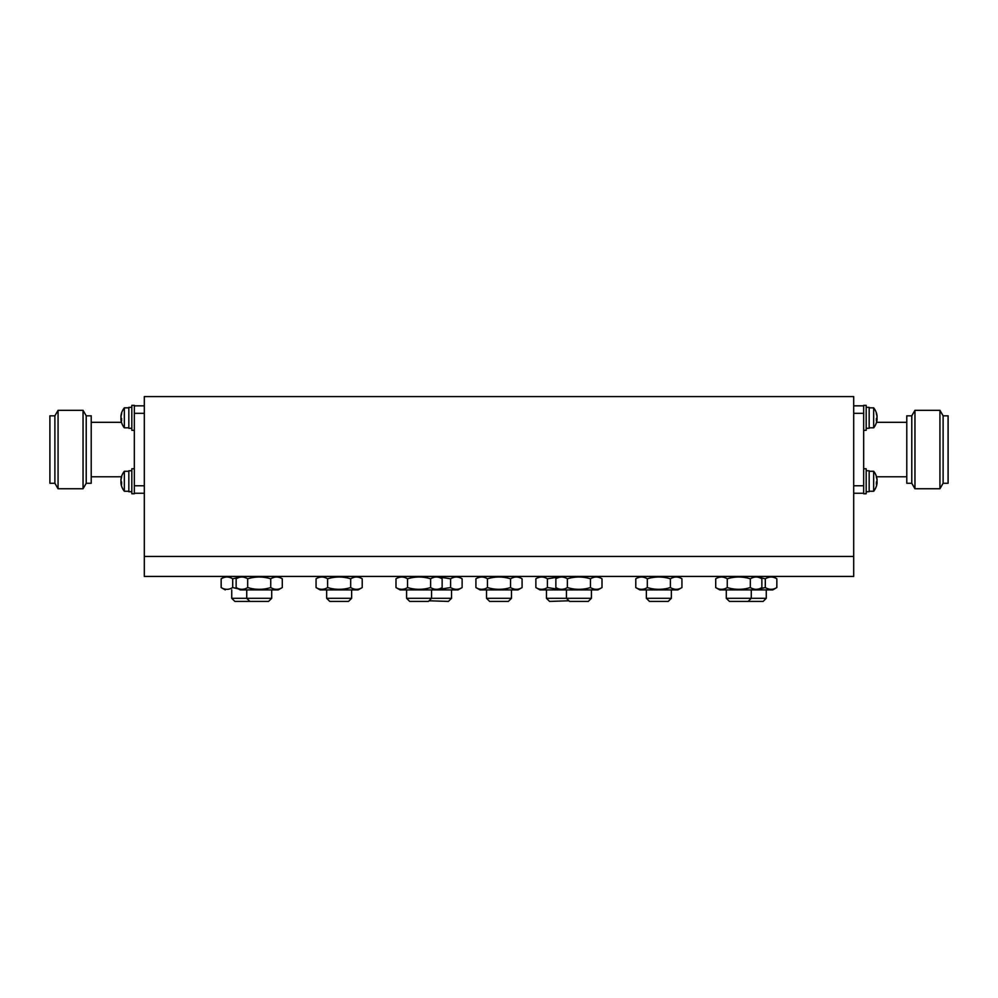 <?xml version="1.0" encoding="UTF-8"?>
<svg xmlns="http://www.w3.org/2000/svg" width="998" height="998" viewBox="0 0 998 998"><rect width="100%" height="100%" fill="white"/><g stroke="black" fill="none" stroke-linecap="round" stroke-linejoin="round"><path stroke-width="1.5" d="M121.032 479.701L120.933 479.701A15.943 14.733 0 0 1 121.145 478.129A15.943 14.733 0 0 1 121.631 476.333A15.793 5.402 28.3 0 0 121.631 477.244A15.943 14.733 180 0 0 120.933 480.612A15.943 6.088 0 0 0 121.631 482.009A15.793 13.061 127.4 0 0 121.631 484.23A15.943 6.088 180 0 1 120.933 482.832A15.943 14.733 180 0 0 121.145 484.404A15.943 14.733 180 0 0 121.631 486.201M853.689 576.432L853.689 556.447L144.311 556.447L144.311 396.593L853.689 396.593L853.689 556.447L144.311 556.447L144.311 576.432L853.689 576.432M272.878 588.595L273.776 588.92M272.878 577.755L273.901 577.393M238.397 588.857L232.696 587.56C228.854 589.905 225.012 589.905 221.157 587.56L225.249 589.918M224.051 588.87L224.862 589.094M223.614 577.617L224.862 577.256M225.249 576.432L221.157 578.79L221.157 587.56M238.397 577.493L232.696 578.79C228.854 576.445 225.012 576.445 221.157 578.79M232.696 578.79L232.696 587.56M282.284 587.56C278.454 589.905 274.612 589.905 270.745 587.56C263.085 589.905 255.388 589.905 247.679 587.56C243.836 589.905 239.994 589.905 236.139 587.56L240.231 589.918L278.192 589.918L282.284 587.56L282.284 578.79C278.454 576.445 274.612 576.445 270.745 578.79C263.085 576.445 255.388 576.445 247.679 578.79C243.836 576.445 239.994 576.445 236.139 578.79L236.139 587.56M238.597 588.733L239.844 589.094M240.231 576.432L236.139 578.79M270.745 578.79L270.745 587.56M247.679 578.79L247.679 587.56M362.212 587.56C358.382 589.905 354.539 589.905 350.685 587.56C343.013 589.905 335.316 589.905 327.606 587.56C323.776 589.905 319.921 589.905 316.067 587.56L320.158 589.918L358.12 589.918L362.212 587.56L362.212 578.79C358.382 576.445 354.539 576.445 350.685 578.79C343.013 576.445 335.316 576.445 327.606 578.79C323.776 576.445 319.921 576.445 316.067 578.79L316.067 587.56M352.793 588.595L354.39 589.094M352.793 577.755L354.115 577.318M318.524 577.617L319.772 577.256M320.158 576.432L316.067 578.79M350.685 578.79L350.685 587.56M327.606 578.79L327.606 587.56M438.06 576.432L442.139 578.79L442.139 587.56C438.309 589.905 434.467 589.905 430.612 587.56C422.94 589.905 415.255 589.905 407.533 587.56C403.703 589.905 399.849 589.905 395.994 587.56L400.086 589.918L458.032 589.918L462.124 587.56C458.294 589.905 454.452 589.905 450.585 587.56L439.058 589.344M432.72 588.595L434.317 589.094M432.72 577.755L434.317 577.256M398.464 577.617L399.25 577.368M400.086 576.432L395.994 578.79L395.994 587.56M442.139 578.79C438.309 576.445 434.467 576.445 430.612 578.79C422.94 576.445 415.255 576.445 407.533 578.79C403.703 576.445 399.849 576.445 395.994 578.79M430.612 578.79L430.612 587.56M407.533 578.79L407.533 587.56M452.705 588.595L454.302 589.094M452.705 577.755L454.302 577.256M458.032 576.432L462.124 578.79C458.294 576.445 454.452 576.445 450.585 578.79L439.058 577.006M462.124 578.79L462.124 587.56M450.585 578.79L450.585 587.56M522.079 587.56C518.236 589.905 514.394 589.905 510.539 587.56C502.867 589.905 495.183 589.905 487.461 587.56C483.631 589.905 479.789 589.905 475.921 587.56L480.013 589.918L517.987 589.918L522.079 587.56L522.079 578.79C518.236 576.445 514.394 576.445 510.539 578.79C502.867 576.445 495.183 576.445 487.461 578.79C483.631 576.445 479.789 576.445 475.921 578.79L475.921 587.56M478.391 588.733L479.639 589.094M512.66 588.595L514.244 589.094M512.66 577.755L514.244 577.256M478.391 577.617L479.639 577.256M480.013 576.432L475.921 578.79M510.539 578.79L510.539 587.56M487.461 578.79L487.461 587.56M592.587 588.595L593.486 588.92M592.587 577.755L593.61 577.393M558.942 589.344L547.415 587.56C543.573 589.905 539.731 589.905 535.876 587.56L539.968 589.918L559.94 589.918L555.861 587.56C559.716 589.905 563.558 589.905 567.388 587.56C575.11 589.905 582.795 589.905 590.467 587.56C594.321 589.905 598.164 589.905 602.006 587.56L602.006 578.79C598.164 576.445 594.321 576.445 590.467 578.79C582.795 576.445 575.11 576.445 567.388 578.79C563.558 576.445 559.716 576.445 555.861 578.79L555.861 587.56M538.334 588.733L539.581 589.094M538.334 577.617L539.581 577.256M539.968 576.432L535.876 578.79L535.876 587.56M558.942 577.006L547.415 578.79C543.573 576.445 539.731 576.445 535.876 578.79M547.415 578.79L547.415 587.56M559.94 589.918L597.914 589.918L602.006 587.56M558.319 588.733L559.566 589.094M558.319 577.617L559.566 577.256M559.94 576.432L555.861 578.79M590.467 578.79L590.467 587.56M567.388 578.79L567.388 587.56M681.933 587.56C678.091 589.905 674.249 589.905 670.394 587.56C662.722 589.905 655.037 589.905 647.315 587.56C643.485 589.905 639.643 589.905 635.788 587.56L639.88 589.918L677.842 589.918L681.933 587.56L681.933 578.79C678.091 576.445 674.249 576.445 670.394 578.79C662.722 576.445 655.037 576.445 647.315 578.79C643.485 576.445 639.643 576.445 635.788 578.79L635.788 587.56M672.515 588.595L674.099 589.094M672.515 577.755L674.099 577.256M638.246 577.617L639.493 577.256M639.88 576.432L635.788 578.79M670.394 578.79L670.394 587.56M647.315 578.79L647.315 587.56M757.769 576.432L761.861 578.79L761.861 587.56C758.031 589.905 754.176 589.905 750.321 587.56C742.662 589.905 734.965 589.905 727.255 587.56C723.413 589.905 719.57 589.905 715.716 587.56L719.808 589.918L772.751 589.918L776.843 587.56C773.013 589.905 769.171 589.905 765.304 587.56L759.603 588.857M718.173 588.733L718.859 588.957M752.442 588.595L754.026 589.094M752.442 577.755L754.026 577.256M719.808 576.432L715.716 578.79L715.716 587.56M761.861 578.79C758.031 576.445 754.176 576.445 750.321 578.79C742.662 576.445 734.965 576.445 727.255 578.79C723.413 576.445 719.57 576.445 715.716 578.79M750.321 578.79L750.321 587.56M727.255 578.79L727.255 587.56M767.425 588.595L769.021 589.094M767.425 577.755L769.021 577.256M772.751 576.432L776.843 578.79C773.013 576.445 769.171 576.445 765.304 578.79L759.603 577.493M776.843 578.79L776.843 587.56M765.304 578.79L765.304 587.56M121.032 416.253L120.933 416.253A15.943 14.733 0 0 1 121.145 414.681A15.98 15.98 0 0 1 124.338 407.833L124.338 427.818L128.829 427.818M121.032 419.385A15.943 14.733 0 0 1 120.933 418.474A15.943 6.088 180 0 1 121.145 417.825M121.145 414.681A15.943 14.733 0 0 1 121.631 412.885A15.793 5.402 28.3 0 0 121.631 413.796A15.943 14.733 180 0 0 120.933 417.176A15.943 6.088 0 0 0 121.631 418.561A15.793 13.061 127.4 0 0 121.631 420.782A15.943 6.088 180 0 1 120.933 419.385A15.943 14.733 180 0 0 121.145 420.956A15.943 14.733 180 0 0 121.631 422.765M121.556 418.474L120.933 418.474M91.217 422.316L121.482 422.316A15.943 14.733 180 0 1 121.145 420.956A15.943 14.733 180 0 1 120.933 419.385L121.594 419.385M121.145 478.129A15.98 15.98 0 0 1 124.338 471.281L124.338 491.253L128.829 491.253M121.032 482.832A15.943 14.733 0 0 1 120.933 481.922A15.943 6.088 180 0 1 121.145 481.261M121.594 482.832L120.933 482.832A15.943 14.733 180 0 0 121.145 484.404A15.98 15.98 0 0 0 124.338 491.253M121.556 481.922L120.933 481.922M131.823 428.254L128.829 428.317L128.829 407.334L131.823 407.334M131.823 491.702L128.829 491.752L128.829 470.769L131.823 470.769M144.311 413.322L134.331 413.322L134.331 405.338L131.823 405.338L131.823 430.313L134.331 430.313M134.331 468.773L131.823 468.773L131.823 493.761L134.331 493.761L134.331 413.322M906.783 476.77L876.518 476.77A15.98 15.98 0 0 1 876.855 478.129A15.98 15.98 0 0 0 873.662 471.281L873.662 491.253A15.98 15.98 0 0 0 876.855 484.404A15.943 14.733 180 0 1 876.369 486.201A15.943 14.733 180 0 0 876.855 484.404A15.943 14.733 180 0 0 877.067 482.832A15.943 6.088 180 0 1 876.369 484.23A15.793 13.061 -127.4 0 0 876.369 482.009A15.943 6.088 0 0 0 877.067 480.612A15.943 14.733 180 0 0 876.369 477.244A15.793 5.402 -28.3 0 0 876.369 476.333A15.943 14.733 0 0 1 876.855 478.129A15.943 14.733 0 0 1 877.067 479.701L876.968 479.701M876.369 422.765A15.943 14.733 180 0 0 876.855 420.956A15.98 15.98 0 0 1 873.662 427.818L873.662 407.833L869.171 407.833M906.783 422.316L876.518 422.316A15.943 14.733 180 0 0 876.855 420.956A15.943 14.733 180 0 0 877.067 419.385A15.943 6.088 180 0 1 876.369 420.782A15.793 13.061 -127.4 0 0 876.369 418.561A15.943 6.088 0 0 0 877.067 417.176A15.943 14.733 180 0 0 876.369 413.796A15.793 5.402 -28.3 0 0 876.369 412.885A15.943 14.733 0 0 1 876.855 414.681A15.943 14.733 0 0 1 877.067 416.253L876.968 416.253M876.855 417.825A15.943 6.088 180 0 1 877.067 418.474A15.943 14.733 0 0 1 876.968 419.385M876.406 419.385L877.067 419.385M877.067 418.474L876.444 418.474M876.855 481.261A15.943 6.088 180 0 1 877.067 481.922A15.943 14.733 0 0 1 876.968 482.832M876.406 482.832L877.067 482.832M877.067 481.922L876.444 481.922M866.177 407.334L869.171 407.334L869.171 428.254L866.177 428.317M866.177 470.769L869.171 470.769L869.171 491.702L866.177 491.752M853.689 485.764L863.669 485.764L863.669 405.338L866.177 405.338L866.177 430.313L863.669 430.313M863.669 468.773L866.177 468.773L866.177 493.761L863.669 493.761L863.669 485.764M911.785 415.829L906.783 415.829L906.783 483.269L911.785 483.269L911.785 415.829L914.954 410.328L914.954 488.758L939.929 488.758L939.929 410.328L914.954 410.328M943.11 415.829L948.1 415.829L948.1 483.269L943.11 483.269L943.11 415.829L939.929 410.328M943.11 483.269L939.929 488.758M751.269 589.918L751.269 598.289L766.264 598.289L763.146 601.407L729.426 601.407L726.295 598.289L751.269 598.289L748.151 601.407M652.505 601.407L649.486 601.407L646.367 598.289L671.342 598.289L668.223 601.407L652.505 601.407M572.578 601.407L569.559 601.407L566.44 598.289L591.415 598.289L588.296 601.407L572.578 601.407M568.935 600.784L549.586 601.407L546.455 598.289L566.44 598.289L566.44 589.918M490.542 598.289L511.487 598.289L508.369 601.407L489.631 601.407L486.513 598.289L490.542 598.289M431.56 589.918L431.56 598.289L428.441 601.407L409.704 601.407L406.585 598.289L451.545 598.289L448.414 601.407L429.065 600.784M332.796 601.407L329.777 601.407L326.658 598.289L351.633 598.289L348.514 601.407L332.796 601.407M246.731 589.918L246.731 598.289L271.706 598.289L268.574 601.407L234.854 601.407L231.736 598.289L246.731 598.289L249.849 601.407M91.217 415.829L91.217 483.269L86.215 483.269L83.046 488.758L83.046 410.328L86.215 415.829L91.217 415.829M86.215 415.829L86.215 483.269M54.89 415.829L54.89 483.269L49.9 483.269L49.9 415.829L54.89 415.829L58.071 410.328L83.046 410.328M58.071 410.328L58.071 488.758L83.046 488.758M144.311 493.249L134.331 493.249M144.311 485.764L134.331 485.764M144.311 405.837L134.331 405.837M853.689 405.837L863.669 405.837M853.689 413.322L863.669 413.322M853.689 493.249L863.669 493.249M278.192 576.432L282.284 578.79M358.12 576.432L362.212 578.79M438.06 589.918L442.139 587.56M517.987 576.432L522.079 578.79M597.914 576.432L602.006 578.79M677.842 576.432L681.933 578.79M757.769 589.918L761.861 587.56M121.145 420.956A15.98 15.98 0 0 0 124.338 427.818M124.338 407.833L128.829 407.833M124.338 471.281L128.829 471.281M876.855 414.681A15.98 15.98 0 0 0 873.662 407.833M873.662 427.818L869.171 427.818M869.171 491.253L873.662 491.253A15.98 15.98 0 0 0 876.855 484.404M873.662 471.281L869.171 471.281M876.518 422.316A15.98 15.98 0 0 0 876.855 420.956M911.785 483.269L914.954 488.758M766.264 589.918L766.264 598.289M726.295 589.918L726.295 598.289M646.367 589.918L646.367 598.289M671.342 589.918L671.342 598.289M591.415 589.918L591.415 598.289L588.296 601.407M546.455 589.918L546.455 598.289M486.513 589.918L486.513 598.289M511.487 589.918L511.487 598.289M451.545 589.918L451.545 598.289M406.585 589.918L406.585 598.289M326.658 589.918L326.658 598.289M351.633 589.918L351.633 598.289M271.706 589.918L271.706 598.289M231.736 589.918L231.736 598.289M91.217 476.77L121.482 476.77M54.89 483.269L58.071 488.758"/></g></svg>

